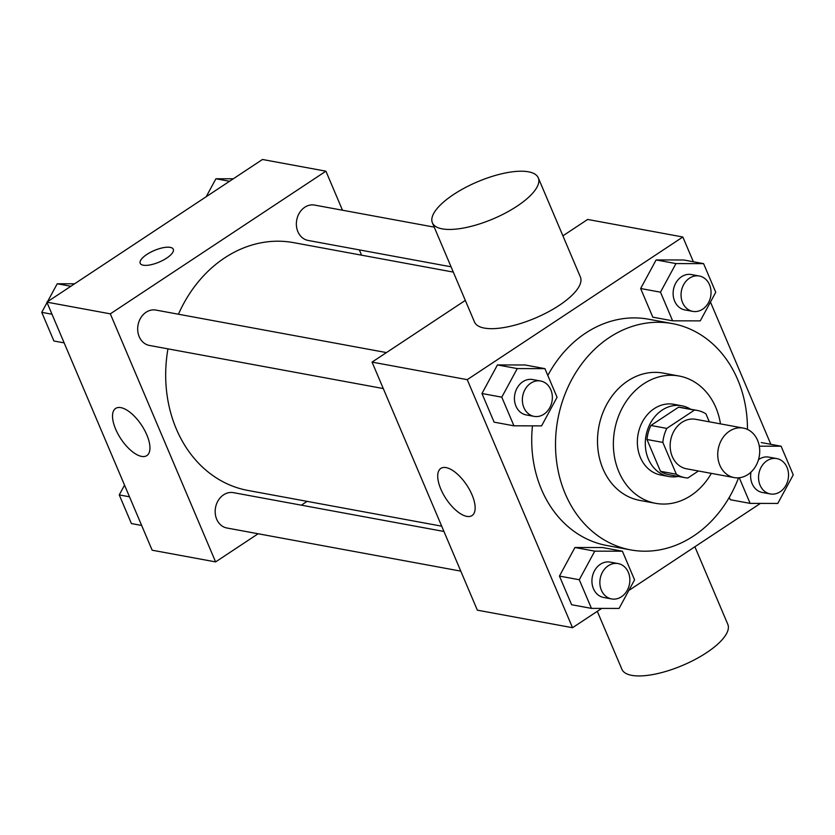 <?xml version="1.0" encoding="UTF-8"?>
<svg xmlns="http://www.w3.org/2000/svg" width="835" height="835" viewBox="0 0 835 835"><rect width="100%" height="100%" fill="white"/><g stroke="black" fill="none" stroke-linecap="round" stroke-linejoin="round"><path stroke-width="1.25" d="M729.519 431.131A25.165 20.844 -79.6 0 1 743.296 428.084A25.165 20.844 -79.6 0 1 759.224 456.609A25.165 20.844 -79.6 0 1 734.174 477.578A25.165 20.844 -79.6 0 1 717.881 457.444A25.165 20.844 -79.6 0 1 729.519 431.131M734.174 477.578L686.579 468.811A25.165 20.844 -79.6 0 1 670.296 448.666A25.165 20.844 -79.6 0 1 681.934 422.353A25.165 20.844 -79.6 0 1 695.712 419.306L743.296 428.084M684.951 477.662L669.085 474.739A34.172 28.296 -79.6 0 1 660.475 471.305L646.968 439.492L662.833 442.414L676.34 474.228A34.172 28.296 -79.6 0 0 684.951 477.662A34.172 28.296 -79.6 0 0 687.842 478.017L698.446 470.992M709.322 421.811L705.951 413.878A34.172 28.296 -79.6 0 0 697.34 410.455A34.172 28.296 -79.6 0 0 694.438 410.1L666.789 428.397A34.172 28.296 -79.6 0 0 662.833 442.414M694.438 410.1L678.584 407.177L650.924 425.474L666.789 428.397M678.584 407.177A34.172 28.296 -79.6 0 1 681.475 407.522L697.34 410.455M646.968 439.492A34.172 28.296 -79.6 0 1 650.924 425.474M690.587 409.202A35.957 29.768 100.4 0 0 681.798 405.768A35.957 29.768 100.4 0 0 646.008 435.734A35.957 29.768 100.4 0 0 668.762 476.493A35.957 29.768 100.4 0 0 678.187 476.42M668.762 476.493L660.829 475.031A35.957 29.768 -79.6 0 1 637.564 446.255A35.957 29.768 -79.6 0 1 654.191 408.659A35.957 29.768 -79.6 0 1 673.866 404.307L681.798 405.768M660.475 471.305L676.34 474.228M720.459 423.867A64.723 53.586 100.4 0 0 715.856 407.574A64.723 53.586 100.4 0 0 679.085 376.021A64.723 53.586 100.4 0 0 614.654 429.952A64.723 53.586 100.4 0 0 655.611 503.317A64.723 53.586 100.4 0 0 711.337 473.372M679.085 376.021L663.22 373.099A64.723 53.586 100.4 0 0 598.789 427.029A64.723 53.586 100.4 0 0 639.746 500.395L655.611 503.317M747.461 429.409A115.053 95.263 100.4 0 0 737.722 379.685A115.053 95.263 100.4 0 0 672.352 323.594A115.053 95.263 100.4 0 0 557.801 419.473A115.053 95.263 100.4 0 0 630.623 549.889A115.053 95.263 100.4 0 0 738.537 477.829M630.623 549.889L606.826 545.505A115.053 95.263 -79.6 0 1 532.459 425.85M547.812 375.479A115.053 95.263 -79.6 0 1 585.575 333.134A115.053 95.263 -79.6 0 1 648.555 319.21L672.352 323.594M730.301 499.727L729.289 497.347L730.301 499.727L750.133 503.39L777.771 503.442L793.25 474.854L781.09 446.214L759.307 446.172M761.259 442.55L781.09 446.214M622.409 551.204L602.578 547.551L574.939 547.499L559.45 576.087L571.61 604.728L591.441 608.381L619.079 608.433L634.558 579.855L622.409 551.204L594.76 551.152L579.281 579.74L591.441 608.381M693.353 261.752L682.842 237.004L467.235 379.654L572.528 627.711L601.711 608.402M628.807 590.481L760.403 503.411M787.499 485.479L787.958 484.624M770.851 444.324L710.46 302.061M660.475 292.177L640.643 288.513L652.803 317.164L672.634 320.817L700.273 320.87L715.752 292.281L703.592 263.641L675.953 263.589L660.475 292.177L672.634 320.817M703.592 263.641L683.771 259.988L656.122 259.935L640.643 288.524L656.122 259.935L675.953 263.589M544.911 368.642L525.079 364.978L497.441 364.926L481.962 393.515L494.111 422.155L513.942 425.819L541.581 425.871L557.07 397.283L544.911 368.642L517.272 368.579L501.783 397.168L513.942 425.819M562.905 235.835L587.663 219.448L682.842 237.004M465.314 300.402L372.055 362.108L477.349 610.166L572.528 627.711M372.055 362.108L467.235 379.654M446.078 467.6A28.286 12.4 56.5 0 1 469.667 489.968A28.286 12.4 56.5 0 1 472.036 515.571A28.286 12.4 56.5 0 1 446.088 498.829A28.286 12.4 56.5 0 1 440.828 468.404A28.286 12.4 56.5 0 1 446.078 467.6M538.293 177.855L580.409 277.074A57.531 20.123 157 0 1 535.318 318.072A57.531 20.123 157 0 1 474.499 322.028L432.384 222.809A57.531 20.123 157 0 1 453.614 194.482A57.531 20.123 157 0 1 538.293 177.855A57.531 20.123 157 0 1 493.193 218.853A57.531 20.123 157 0 1 432.384 222.809M597.296 611.324L621.908 669.305A57.531 20.123 -23 0 0 706.587 652.678A57.531 20.123 -23 0 0 727.817 624.35L694.887 546.758M178.44 314.231A125.991 104.312 -79.6 0 1 224.646 257.9A125.991 104.312 -79.6 0 1 293.607 242.641L453.301 272.095M441.705 526.175L247.922 490.448A125.991 104.312 -79.6 0 1 167.96 348.863M386.459 352.589L155.936 310.077A17.973 14.884 100.4 0 0 138.036 325.055A17.973 14.884 100.4 0 0 149.413 345.439L383.286 388.557M451.057 266.803L308.105 240.438A17.973 14.884 -79.6 0 1 296.467 226.055A17.973 14.884 -79.6 0 1 304.775 207.257A17.973 14.884 -79.6 0 1 314.618 205.086L434.221 227.13M460.784 571.13L226.911 528.002A17.973 14.884 -79.6 0 1 215.273 513.619A17.973 14.884 -79.6 0 1 223.592 494.821A17.973 14.884 -79.6 0 1 233.424 492.65L443.949 531.467M361.576 255.176L359.332 249.884M342.486 210.222L325.921 171.185L110.314 313.845L215.607 561.903L258.13 533.763M301.341 505.175L307.113 501.355M215.607 561.903L152.158 550.202L46.864 302.145L262.472 159.485L325.921 171.185M46.864 302.145L110.314 313.845M120.877 407.637A28.286 12.4 56.5 0 1 144.465 430.004A28.286 12.4 56.5 0 1 146.835 455.607A28.286 12.4 56.5 0 1 120.898 438.866A28.286 12.4 56.5 0 1 115.627 408.44A28.286 12.4 56.5 0 1 120.877 407.637M146.824 254.456A17.973 6.283 157 0 1 173.294 249.258A17.973 6.283 157 0 1 159.193 262.075A17.973 6.283 157 0 1 140.196 263.307A17.973 6.283 157 0 1 146.824 254.456M140.196 263.317A17.973 6.283 157 0 1 146.835 254.466A17.973 6.283 157 0 1 173.294 249.268M47.042 302.573L41.75 312.342L53.91 340.993L64.149 342.882M74.597 283.796L57.229 283.764L47.501 301.717M57.229 283.764L70.85 286.269M41.75 312.342L51.989 314.231M124.54 485.145L119.248 494.915L131.408 523.555L141.647 525.445M119.248 494.915L129.488 496.804M233.289 178.794L215.921 178.763L206.193 196.726M215.921 178.763L229.541 181.279M534.097 416.373L526.165 414.911A17.973 14.884 -79.6 0 1 514.537 400.518A17.973 14.884 -79.6 0 1 522.846 381.72A17.973 14.884 -79.6 0 1 532.688 379.549L540.621 381.01A17.973 14.884 -79.6 0 1 551.998 401.385A17.973 14.884 -79.6 0 1 534.097 416.373A17.973 14.884 -79.6 0 1 522.47 401.979A17.973 14.884 -79.6 0 1 530.778 383.181A17.973 14.884 -79.6 0 1 540.621 381.01M525.079 364.978L497.441 364.926L517.272 368.579M497.441 364.926L481.962 393.515L501.783 397.168M481.962 393.515L494.111 422.155M611.596 598.935L603.663 597.474A17.973 14.884 -79.6 0 1 592.025 583.091A17.973 14.884 -79.6 0 1 600.344 564.293A17.973 14.884 -79.6 0 1 610.187 562.112L618.119 563.573A17.973 14.884 -79.6 0 1 629.496 583.957A17.973 14.884 -79.6 0 1 611.596 598.935A17.973 14.884 -79.6 0 1 599.958 584.552A17.973 14.884 -79.6 0 1 608.277 565.754A17.973 14.884 -79.6 0 1 618.119 563.573M602.578 547.551L574.939 547.499L594.76 551.152M574.939 547.499L559.45 576.087L579.281 579.74M559.45 576.087L571.61 604.728M692.789 311.371L684.857 309.91A17.973 14.884 -79.6 0 1 673.219 295.527A17.973 14.884 -79.6 0 1 681.537 276.729A17.973 14.884 -79.6 0 1 691.37 274.548L699.302 276.009A17.973 14.884 -79.6 0 1 710.689 296.394A17.973 14.884 -79.6 0 1 692.789 311.371A17.973 14.884 -79.6 0 1 681.151 296.989A17.973 14.884 -79.6 0 1 689.47 278.191A17.973 14.884 -79.6 0 1 699.302 276.009M683.771 259.988L656.122 259.935M640.643 288.513L652.803 317.164M739.257 477.766L750.133 503.39M758.504 459.657A17.973 14.884 -79.6 0 1 759.025 459.292A17.973 14.884 -79.6 0 1 768.868 457.121L776.8 458.582A17.973 14.884 -79.6 0 1 788.177 478.956A17.973 14.884 -79.6 0 1 770.277 493.944A17.973 14.884 -79.6 0 1 758.65 479.551A17.973 14.884 -79.6 0 1 766.958 460.753A17.973 14.884 -79.6 0 1 776.8 458.582M770.277 493.944L762.355 492.483A17.973 14.884 -79.6 0 1 750.968 472.151"/></g></svg>
